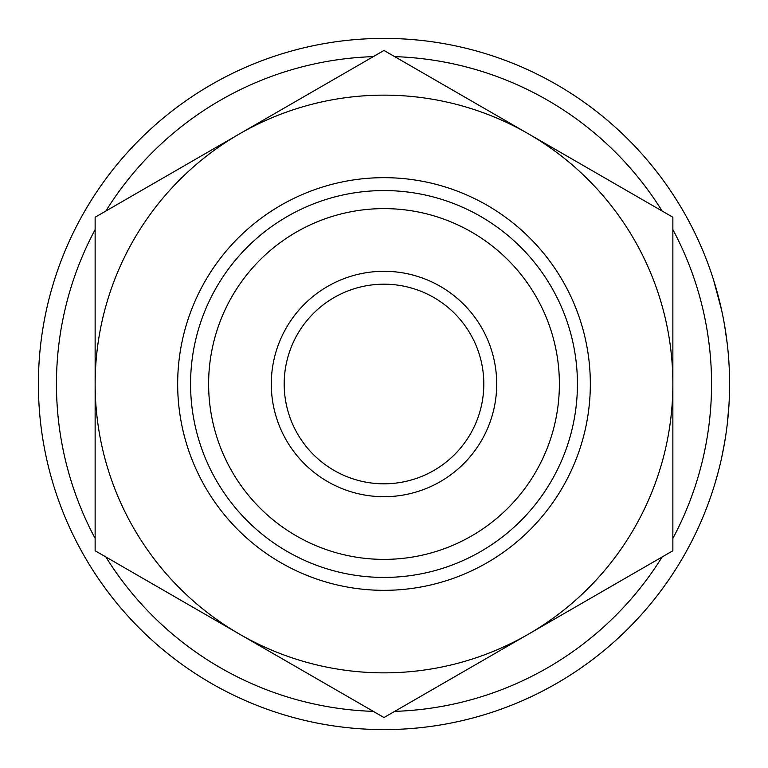 <?xml version="1.0" encoding="UTF-8"?>
<svg xmlns="http://www.w3.org/2000/svg" width="768" height="768" viewBox="0 0 768 768"><rect width="100%" height="100%" fill="white"/><g stroke="black" fill="none" stroke-linecap="round" stroke-linejoin="round"><path stroke-width="1.15" d="M728.995 404.467L727.277 423.994M724.704 441.994L721.661 457.632M672.864 538.426A327.542 327.542 0 0 0 672.864 229.574M662.16 211.056A327.542 327.542 0 0 0 394.694 56.63M373.306 56.63A327.542 327.542 0 0 0 105.84 211.056M95.136 229.574A327.542 327.542 0 0 0 95.136 538.426M38.4 384A345.6 345.6 0 0 1 384 38.4A345.6 345.6 0 0 1 729.6 384A345.6 345.6 0 0 1 384 729.6A345.6 345.6 0 0 1 38.4 384M559.382 384A175.382 175.382 0 0 0 384 208.618A175.382 175.382 0 0 0 208.618 384A175.382 175.382 0 0 0 384 559.382A175.382 175.382 0 0 0 559.382 384M190.57 384A193.43 193.43 0 0 1 384 190.57A193.43 193.43 0 0 1 577.43 384A193.43 193.43 0 0 1 384 577.43A193.43 193.43 0 0 1 190.57 384M728.813 360.73L728.266 353.616M727.267 343.939L724.704 326.035M721.661 310.339L713.587 280.022M105.84 556.944A327.542 327.542 0 0 0 373.306 711.37M394.694 711.37A327.542 327.542 0 0 0 662.16 556.944M384 483.811A99.811 99.811 0 0 0 483.811 384A99.811 99.811 0 0 0 384 284.189A99.811 99.811 0 0 0 284.189 384A99.811 99.811 0 0 0 384 483.811M384 271.296A112.704 112.704 0 0 1 496.704 384A112.704 112.704 0 0 1 384 496.704A112.704 112.704 0 0 1 271.296 384A112.704 112.704 0 0 1 384 271.296M590.333 384A206.333 206.333 0 0 1 384 590.333A206.333 206.333 0 0 1 177.667 384A206.333 206.333 0 0 1 384 177.667A206.333 206.333 0 0 1 590.333 384M239.568 133.843L95.136 217.229L95.136 550.771L384 717.542L672.864 550.771L672.864 217.229L384 50.458L239.568 133.843A288.864 288.864 0 0 1 672.864 384A288.864 288.864 0 0 1 239.568 634.157A288.864 288.864 0 0 1 239.568 133.843"/></g></svg>
